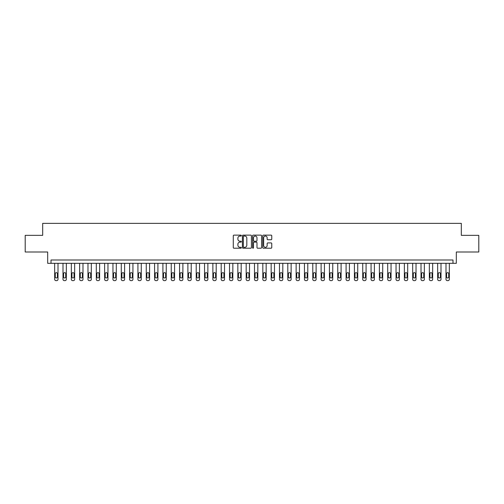 <?xml version="1.0" encoding="UTF-8"?>
<svg xmlns="http://www.w3.org/2000/svg" width="504" height="504" viewBox="0 0 504 504"><rect width="100%" height="100%" fill="white"/><g stroke="black" fill="none" stroke-linecap="round" stroke-linejoin="round"><path stroke-width="0.76" d="M241.34 235.595A0.46 0.46 0 0 0 240.887 235.135L233.938 235.135A0.655 0.655 0 0 0 233.283 235.79L233.283 247.558A0.655 0.655 0 0 0 233.938 248.214L240.887 248.214A0.46 0.46 0 0 0 241.34 247.754A0.46 0.46 0 0 0 240.887 247.3L239.986 247.3A2.092 2.092 0 0 1 237.894 245.209L237.894 244.226A2.092 2.092 0 0 1 239.986 242.134L240.887 242.134A0.46 0.46 0 0 0 241.34 241.674A0.46 0.46 0 0 0 240.887 241.221L239.986 241.221A2.092 2.092 0 0 1 237.894 239.123L237.894 238.146A2.092 2.092 0 0 1 239.986 236.055L240.887 236.055A0.46 0.46 0 0 0 241.34 235.595M271.108 239.746A0.655 0.655 0 0 0 271.763 239.091L271.763 235.79A0.655 0.655 0 0 0 271.108 235.135L263.39 235.135A0.655 0.655 0 0 0 262.742 235.79L262.742 247.558A0.655 0.655 0 0 0 263.39 248.214L271.108 248.214A0.655 0.655 0 0 0 271.763 247.558L271.763 243.571A0.655 0.655 0 0 0 271.108 242.915L267.807 242.915A0.655 0.655 0 0 0 267.151 243.571L267.151 245.549A1.751 1.751 0 0 1 265.4 247.3A1.751 1.751 0 0 1 263.655 245.549L263.655 237.8A1.751 1.751 0 0 1 265.4 236.055A1.751 1.751 0 0 1 267.151 237.8L267.151 239.091A0.655 0.655 0 0 0 267.807 239.746L271.108 239.746M452.989 263.321L456.322 263.321L456.322 252L478.8 252L478.8 235.349L461.317 235.349L461.317 223.36L42.682 223.36L42.682 235.349L25.2 235.349L25.2 252L47.678 252L47.678 263.321L452.989 263.321L452.989 259.995L51.011 259.995L51.011 263.321M251.427 235.79A0.655 0.655 0 0 0 250.772 235.135L243.06 235.135A0.655 0.655 0 0 0 242.405 235.79L242.405 247.558A0.655 0.655 0 0 0 243.06 248.214L250.772 248.214A0.655 0.655 0 0 0 251.427 247.558L251.427 235.79M253.228 235.135L260.94 235.135A0.655 0.655 0 0 1 261.595 235.79L261.595 247.558A0.655 0.655 0 0 1 260.94 248.214L257.639 248.214A0.655 0.655 0 0 1 256.983 247.558L256.983 242.789A0.655 0.655 0 0 0 256.334 242.134L254.142 242.134A0.655 0.655 0 0 0 253.487 242.789L253.487 247.754A0.46 0.46 0 0 1 253.027 248.214A0.46 0.46 0 0 1 252.573 247.754L252.573 235.79A0.655 0.655 0 0 1 253.228 235.135M243.779 236.055A0.46 0.46 0 0 0 243.319 236.508L243.319 246.84A0.46 0.46 0 0 0 243.779 247.3L244.724 247.3A2.092 2.092 0 0 0 246.821 245.209L246.821 238.146A2.092 2.092 0 0 0 244.724 236.055L243.779 236.055M256.983 237.838A1.751 1.751 0 0 0 255.238 236.086A1.751 1.751 0 0 0 253.487 237.838L253.487 240.566A0.655 0.655 0 0 0 254.142 241.221L256.334 241.221A0.655 0.655 0 0 0 256.983 240.566L256.983 237.838M58.004 263.321L58.004 279.31A1.329 1.329 0 0 1 56.675 280.64L56.007 280.64A1.329 1.329 0 0 1 54.671 279.31L54.671 263.321M57.406 276.91L57.406 273.716A1.065 1.065 0 0 0 56.341 272.651A1.065 1.065 0 0 0 55.276 273.716L55.276 276.91A1.065 1.065 0 0 0 56.341 277.975A1.065 1.065 0 0 0 57.406 276.91M66.333 263.321L66.333 279.31A1.329 1.329 0 0 1 64.997 280.64L64.329 280.64A1.329 1.329 0 0 1 63 279.31L63 263.321M65.728 276.91L65.728 273.716A1.065 1.065 0 0 0 64.663 272.651A1.065 1.065 0 0 0 63.599 273.716L63.599 276.91A1.065 1.065 0 0 0 64.663 277.975A1.065 1.065 0 0 0 65.728 276.91M74.655 263.321L74.655 279.31A1.329 1.329 0 0 1 73.326 280.64L72.658 280.64A1.329 1.329 0 0 1 71.329 279.31L71.329 263.321M74.056 276.91L74.056 273.716A1.065 1.065 0 0 0 72.992 272.651A1.065 1.065 0 0 0 71.927 273.716L71.927 276.91A1.065 1.065 0 0 0 72.992 277.975A1.065 1.065 0 0 0 74.056 276.91M82.984 263.321L82.984 279.31A1.329 1.329 0 0 1 81.648 280.64L80.987 280.64A1.329 1.329 0 0 1 79.651 279.31L79.651 263.321M82.385 276.91L82.385 273.716A1.065 1.065 0 0 0 81.314 272.651A1.065 1.065 0 0 0 80.249 273.716L80.249 276.91A1.065 1.065 0 0 0 81.314 277.975A1.065 1.065 0 0 0 82.385 276.91M91.306 263.321L91.306 279.31A1.329 1.329 0 0 1 89.977 280.64L89.309 280.64A1.329 1.329 0 0 1 87.98 279.31L87.98 263.321M90.707 276.91L90.707 273.716A1.065 1.065 0 0 0 89.643 272.651A1.065 1.065 0 0 0 88.578 273.716L88.578 276.91A1.065 1.065 0 0 0 89.643 277.975A1.065 1.065 0 0 0 90.707 276.91M99.635 263.321L99.635 279.31A1.329 1.329 0 0 1 98.305 280.64L97.637 280.64A1.329 1.329 0 0 1 96.302 279.31L96.302 263.321M99.036 276.91L99.036 273.716A1.065 1.065 0 0 0 97.971 272.651A1.065 1.065 0 0 0 96.9 273.716L96.9 276.91A1.065 1.065 0 0 0 97.971 277.975A1.065 1.065 0 0 0 99.036 276.91M107.963 263.321L107.963 279.31A1.329 1.329 0 0 1 106.627 280.64L105.96 280.64A1.329 1.329 0 0 1 104.63 279.31L104.63 263.321M107.358 276.91L107.358 273.716A1.065 1.065 0 0 0 106.294 272.651A1.065 1.065 0 0 0 105.229 273.716L105.229 276.91A1.065 1.065 0 0 0 106.294 277.975A1.065 1.065 0 0 0 107.358 276.91M116.285 263.321L116.285 279.31A1.329 1.329 0 0 1 114.956 280.64L114.288 280.64A1.329 1.329 0 0 1 112.959 279.31L112.959 263.321M115.687 276.91L115.687 273.716A1.065 1.065 0 0 0 114.622 272.651A1.065 1.065 0 0 0 113.558 273.716L113.558 276.91A1.065 1.065 0 0 0 114.622 277.975A1.065 1.065 0 0 0 115.687 276.91M124.614 263.321L124.614 279.31A1.329 1.329 0 0 1 123.278 280.64L122.617 280.64A1.329 1.329 0 0 1 121.281 279.31L121.281 263.321M124.016 276.91L124.016 273.716A1.065 1.065 0 0 0 122.945 272.651A1.065 1.065 0 0 0 121.88 273.716L121.88 276.91A1.065 1.065 0 0 0 122.945 277.975A1.065 1.065 0 0 0 124.016 276.91M132.936 263.321L132.936 279.31A1.329 1.329 0 0 1 131.607 280.64L130.939 280.64A1.329 1.329 0 0 1 129.61 279.31L129.61 263.321M132.338 276.91L132.338 273.716A1.065 1.065 0 0 0 131.273 272.651A1.065 1.065 0 0 0 130.208 273.716L130.208 276.91A1.065 1.065 0 0 0 131.273 277.975A1.065 1.065 0 0 0 132.338 276.91M141.265 263.321L141.265 279.31A1.329 1.329 0 0 1 139.929 280.64L139.268 280.64A1.329 1.329 0 0 1 137.932 279.31L137.932 263.321M140.666 276.91L140.666 273.716A1.065 1.065 0 0 0 139.602 272.651A1.065 1.065 0 0 0 138.531 273.716L138.531 276.91A1.065 1.065 0 0 0 139.602 277.975A1.065 1.065 0 0 0 140.666 276.91M149.587 263.321L149.587 279.31A1.329 1.329 0 0 1 148.258 280.64L147.59 280.64A1.329 1.329 0 0 1 146.261 279.31L146.261 263.321M148.989 276.91L148.989 273.716A1.065 1.065 0 0 0 147.924 272.651A1.065 1.065 0 0 0 146.859 273.716L146.859 276.91A1.065 1.065 0 0 0 147.924 277.975A1.065 1.065 0 0 0 148.989 276.91M157.916 263.321L157.916 279.31A1.329 1.329 0 0 1 156.587 280.64L155.919 280.64A1.329 1.329 0 0 1 154.583 279.31L154.583 263.321M157.317 276.91L157.317 273.716A1.065 1.065 0 0 0 156.253 272.651A1.065 1.065 0 0 0 155.188 273.716L155.188 276.91A1.065 1.065 0 0 0 156.253 277.975A1.065 1.065 0 0 0 157.317 276.91M166.244 263.321L166.244 279.31A1.329 1.329 0 0 1 164.909 280.64L164.241 280.64A1.329 1.329 0 0 1 162.912 279.31L162.912 263.321M165.646 276.91L165.646 273.716A1.065 1.065 0 0 0 164.575 272.651A1.065 1.065 0 0 0 163.51 273.716L163.51 276.91A1.065 1.065 0 0 0 164.575 277.975A1.065 1.065 0 0 0 165.646 276.91M174.567 263.321L174.567 279.31A1.329 1.329 0 0 1 173.237 280.64L172.57 280.64A1.329 1.329 0 0 1 171.24 279.31L171.24 263.321M173.968 276.91L173.968 273.716A1.065 1.065 0 0 0 172.904 272.651A1.065 1.065 0 0 0 171.839 273.716L171.839 276.91A1.065 1.065 0 0 0 172.904 277.975A1.065 1.065 0 0 0 173.968 276.91M182.895 263.321L182.895 279.31A1.329 1.329 0 0 1 181.56 280.64L180.898 280.64A1.329 1.329 0 0 1 179.563 279.31L179.563 263.321M182.297 276.91L182.297 273.716A1.065 1.065 0 0 0 181.232 272.651A1.065 1.065 0 0 0 180.161 273.716L180.161 276.91A1.065 1.065 0 0 0 181.232 277.975A1.065 1.065 0 0 0 182.297 276.91M191.218 263.321L191.218 279.31A1.329 1.329 0 0 1 189.888 280.64L189.221 280.64A1.329 1.329 0 0 1 187.891 279.31L187.891 263.321M190.619 276.91L190.619 273.716A1.065 1.065 0 0 0 189.554 272.651A1.065 1.065 0 0 0 188.49 273.716L188.49 276.91A1.065 1.065 0 0 0 189.554 277.975A1.065 1.065 0 0 0 190.619 276.91M199.546 263.321L199.546 279.31A1.329 1.329 0 0 1 198.217 280.64L197.549 280.64A1.329 1.329 0 0 1 196.213 279.31L196.213 263.321M198.948 276.91L198.948 273.716A1.065 1.065 0 0 0 197.883 272.651A1.065 1.065 0 0 0 196.818 273.716L196.818 276.91A1.065 1.065 0 0 0 197.883 277.975A1.065 1.065 0 0 0 198.948 276.91M207.875 263.321L207.875 279.31A1.329 1.329 0 0 1 206.539 280.64L205.871 280.64A1.329 1.329 0 0 1 204.542 279.31L204.542 263.321M207.27 276.91L207.27 273.716A1.065 1.065 0 0 0 206.205 272.651A1.065 1.065 0 0 0 205.141 273.716L205.141 276.91A1.065 1.065 0 0 0 206.205 277.975A1.065 1.065 0 0 0 207.27 276.91M216.197 263.321L216.197 279.31A1.329 1.329 0 0 1 214.868 280.64L214.2 280.64A1.329 1.329 0 0 1 212.871 279.31L212.871 263.321M215.599 276.91L215.599 273.716A1.065 1.065 0 0 0 214.534 272.651A1.065 1.065 0 0 0 213.469 273.716L213.469 276.91A1.065 1.065 0 0 0 214.534 277.975A1.065 1.065 0 0 0 215.599 276.91M224.526 263.321L224.526 279.31A1.329 1.329 0 0 1 223.19 280.64L222.529 280.64A1.329 1.329 0 0 1 221.193 279.31L221.193 263.321M223.927 276.91L223.927 273.716A1.065 1.065 0 0 0 222.856 272.651A1.065 1.065 0 0 0 221.792 273.716L221.792 276.91A1.065 1.065 0 0 0 222.856 277.975A1.065 1.065 0 0 0 223.927 276.91M232.848 263.321L232.848 279.31A1.329 1.329 0 0 1 231.519 280.64L230.851 280.64A1.329 1.329 0 0 1 229.522 279.31L229.522 263.321M232.249 276.91L232.249 273.716A1.065 1.065 0 0 0 231.185 272.651A1.065 1.065 0 0 0 230.12 273.716L230.12 276.91A1.065 1.065 0 0 0 231.185 277.975A1.065 1.065 0 0 0 232.249 276.91M241.177 263.321L241.177 279.31A1.329 1.329 0 0 1 239.841 280.64L239.179 280.64A1.329 1.329 0 0 1 237.844 279.31L237.844 263.321M240.578 276.91L240.578 273.716A1.065 1.065 0 0 0 239.513 272.651A1.065 1.065 0 0 0 238.442 273.716L238.442 276.91A1.065 1.065 0 0 0 239.513 277.975A1.065 1.065 0 0 0 240.578 276.91M249.505 263.321L249.505 279.31A1.329 1.329 0 0 1 248.17 280.64L247.502 280.64A1.329 1.329 0 0 1 246.173 279.31L246.173 263.321M248.9 276.91L248.9 273.716A1.065 1.065 0 0 0 247.836 272.651A1.065 1.065 0 0 0 246.771 273.716L246.771 276.91A1.065 1.065 0 0 0 247.836 277.975A1.065 1.065 0 0 0 248.9 276.91M257.827 263.321L257.827 279.31A1.329 1.329 0 0 1 256.498 280.64L255.83 280.64A1.329 1.329 0 0 1 254.495 279.31L254.495 263.321M257.229 276.91L257.229 273.716A1.065 1.065 0 0 0 256.164 272.651A1.065 1.065 0 0 0 255.1 273.716L255.1 276.91A1.065 1.065 0 0 0 256.164 277.975A1.065 1.065 0 0 0 257.229 276.91M266.156 263.321L266.156 279.31A1.329 1.329 0 0 1 264.821 280.64L264.159 280.64A1.329 1.329 0 0 1 262.823 279.31L262.823 263.321M265.558 276.91L265.558 273.716A1.065 1.065 0 0 0 264.487 272.651A1.065 1.065 0 0 0 263.422 273.716L263.422 276.91A1.065 1.065 0 0 0 264.487 277.975A1.065 1.065 0 0 0 265.558 276.91M274.478 263.321L274.478 279.31A1.329 1.329 0 0 1 273.149 280.64L272.481 280.64A1.329 1.329 0 0 1 271.152 279.31L271.152 263.321M273.88 276.91L273.88 273.716A1.065 1.065 0 0 0 272.815 272.651A1.065 1.065 0 0 0 271.75 273.716L271.75 276.91A1.065 1.065 0 0 0 272.815 277.975A1.065 1.065 0 0 0 273.88 276.91M282.807 263.321L282.807 279.31A1.329 1.329 0 0 1 281.471 280.64L280.81 280.64A1.329 1.329 0 0 1 279.474 279.31L279.474 263.321M282.209 276.91L282.209 273.716A1.065 1.065 0 0 0 281.144 272.651A1.065 1.065 0 0 0 280.073 273.716L280.073 276.91A1.065 1.065 0 0 0 281.144 277.975A1.065 1.065 0 0 0 282.209 276.91M291.129 263.321L291.129 279.31A1.329 1.329 0 0 1 289.8 280.64L289.132 280.64A1.329 1.329 0 0 1 287.803 279.31L287.803 263.321M290.531 276.91L290.531 273.716A1.065 1.065 0 0 0 289.466 272.651A1.065 1.065 0 0 0 288.401 273.716L288.401 276.91A1.065 1.065 0 0 0 289.466 277.975A1.065 1.065 0 0 0 290.531 276.91M299.458 263.321L299.458 279.31A1.329 1.329 0 0 1 298.129 280.64L297.461 280.64A1.329 1.329 0 0 1 296.125 279.31L296.125 263.321M298.859 276.91L298.859 273.716A1.065 1.065 0 0 0 297.795 272.651A1.065 1.065 0 0 0 296.73 273.716L296.73 276.91A1.065 1.065 0 0 0 297.795 277.975A1.065 1.065 0 0 0 298.859 276.91M307.786 263.321L307.786 279.31A1.329 1.329 0 0 1 306.451 280.64L305.783 280.64A1.329 1.329 0 0 1 304.454 279.31L304.454 263.321M307.182 276.91L307.182 273.716A1.065 1.065 0 0 0 306.117 272.651A1.065 1.065 0 0 0 305.052 273.716L305.052 276.91A1.065 1.065 0 0 0 306.117 277.975A1.065 1.065 0 0 0 307.182 276.91M316.109 263.321L316.109 279.31A1.329 1.329 0 0 1 314.779 280.64L314.112 280.64A1.329 1.329 0 0 1 312.782 279.31L312.782 263.321M315.51 276.91L315.51 273.716A1.065 1.065 0 0 0 314.446 272.651A1.065 1.065 0 0 0 313.381 273.716L313.381 276.91A1.065 1.065 0 0 0 314.446 277.975A1.065 1.065 0 0 0 315.51 276.91M324.437 263.321L324.437 279.31A1.329 1.329 0 0 1 323.102 280.64L322.44 280.64A1.329 1.329 0 0 1 321.105 279.31L321.105 263.321M323.839 276.91L323.839 273.716A1.065 1.065 0 0 0 322.768 272.651A1.065 1.065 0 0 0 321.703 273.716L321.703 276.91A1.065 1.065 0 0 0 322.768 277.975A1.065 1.065 0 0 0 323.839 276.91M332.76 263.321L332.76 279.31A1.329 1.329 0 0 1 331.43 280.64L330.763 280.64A1.329 1.329 0 0 1 329.433 279.31L329.433 263.321M332.161 276.91L332.161 273.716A1.065 1.065 0 0 0 331.096 272.651A1.065 1.065 0 0 0 330.032 273.716L330.032 276.91A1.065 1.065 0 0 0 331.096 277.975A1.065 1.065 0 0 0 332.161 276.91M341.088 263.321L341.088 279.31A1.329 1.329 0 0 1 339.759 280.64L339.091 280.64A1.329 1.329 0 0 1 337.756 279.31L337.756 263.321M340.49 276.91L340.49 273.716A1.065 1.065 0 0 0 339.425 272.651A1.065 1.065 0 0 0 338.354 273.716L338.354 276.91A1.065 1.065 0 0 0 339.425 277.975A1.065 1.065 0 0 0 340.49 276.91M349.417 263.321L349.417 279.31A1.329 1.329 0 0 1 348.081 280.64L347.414 280.64A1.329 1.329 0 0 1 346.084 279.31L346.084 263.321M348.812 276.91L348.812 273.716A1.065 1.065 0 0 0 347.747 272.651A1.065 1.065 0 0 0 346.683 273.716L346.683 276.91A1.065 1.065 0 0 0 347.747 277.975A1.065 1.065 0 0 0 348.812 276.91M357.739 263.321L357.739 279.31A1.329 1.329 0 0 1 356.41 280.64L355.742 280.64A1.329 1.329 0 0 1 354.413 279.31L354.413 263.321M357.141 276.91L357.141 273.716A1.065 1.065 0 0 0 356.076 272.651A1.065 1.065 0 0 0 355.011 273.716L355.011 276.91A1.065 1.065 0 0 0 356.076 277.975A1.065 1.065 0 0 0 357.141 276.91M366.068 263.321L366.068 279.31A1.329 1.329 0 0 1 364.732 280.64L364.071 280.64A1.329 1.329 0 0 1 362.735 279.31L362.735 263.321M365.469 276.91L365.469 273.716A1.065 1.065 0 0 0 364.398 272.651A1.065 1.065 0 0 0 363.334 273.716L363.334 276.91A1.065 1.065 0 0 0 364.398 277.975A1.065 1.065 0 0 0 365.469 276.91M374.39 263.321L374.39 279.31A1.329 1.329 0 0 1 373.061 280.64L372.393 280.64A1.329 1.329 0 0 1 371.064 279.31L371.064 263.321M373.792 276.91L373.792 273.716A1.065 1.065 0 0 0 372.727 272.651A1.065 1.065 0 0 0 371.662 273.716L371.662 276.91A1.065 1.065 0 0 0 372.727 277.975A1.065 1.065 0 0 0 373.792 276.91M382.719 263.321L382.719 279.31A1.329 1.329 0 0 1 381.383 280.64L380.722 280.64A1.329 1.329 0 0 1 379.386 279.31L379.386 263.321M382.12 276.91L382.12 273.716A1.065 1.065 0 0 0 381.055 272.651A1.065 1.065 0 0 0 379.984 273.716L379.984 276.91A1.065 1.065 0 0 0 381.055 277.975A1.065 1.065 0 0 0 382.12 276.91M391.041 263.321L391.041 279.31A1.329 1.329 0 0 1 389.712 280.64L389.044 280.64A1.329 1.329 0 0 1 387.715 279.31L387.715 263.321M390.442 276.91L390.442 273.716A1.065 1.065 0 0 0 389.378 272.651A1.065 1.065 0 0 0 388.313 273.716L388.313 276.91A1.065 1.065 0 0 0 389.378 277.975A1.065 1.065 0 0 0 390.442 276.91M399.37 263.321L399.37 279.31A1.329 1.329 0 0 1 398.04 280.64L397.373 280.64A1.329 1.329 0 0 1 396.037 279.31L396.037 263.321M398.771 276.91L398.771 273.716A1.065 1.065 0 0 0 397.706 272.651A1.065 1.065 0 0 0 396.642 273.716L396.642 276.91A1.065 1.065 0 0 0 397.706 277.975A1.065 1.065 0 0 0 398.771 276.91M407.698 263.321L407.698 279.31A1.329 1.329 0 0 1 406.363 280.64L405.695 280.64A1.329 1.329 0 0 1 404.365 279.31L404.365 263.321M407.1 276.91L407.1 273.716A1.065 1.065 0 0 0 406.029 272.651A1.065 1.065 0 0 0 404.964 273.716L404.964 276.91A1.065 1.065 0 0 0 406.029 277.975A1.065 1.065 0 0 0 407.1 276.91M416.021 263.321L416.021 279.31A1.329 1.329 0 0 1 414.691 280.64L414.023 280.64A1.329 1.329 0 0 1 412.694 279.31L412.694 263.321M415.422 276.91L415.422 273.716A1.065 1.065 0 0 0 414.357 272.651A1.065 1.065 0 0 0 413.293 273.716L413.293 276.91A1.065 1.065 0 0 0 414.357 277.975A1.065 1.065 0 0 0 415.422 276.91M424.349 263.321L424.349 279.31A1.329 1.329 0 0 1 423.014 280.64L422.352 280.64A1.329 1.329 0 0 1 421.016 279.31L421.016 263.321M423.751 276.91L423.751 273.716A1.065 1.065 0 0 0 422.686 272.651A1.065 1.065 0 0 0 421.615 273.716L421.615 276.91A1.065 1.065 0 0 0 422.686 277.975A1.065 1.065 0 0 0 423.751 276.91M432.671 263.321L432.671 279.31A1.329 1.329 0 0 1 431.342 280.64L430.674 280.64A1.329 1.329 0 0 1 429.345 279.31L429.345 263.321M432.073 276.91L432.073 273.716A1.065 1.065 0 0 0 431.008 272.651A1.065 1.065 0 0 0 429.944 273.716L429.944 276.91A1.065 1.065 0 0 0 431.008 277.975A1.065 1.065 0 0 0 432.073 276.91M441 263.321L441 279.31A1.329 1.329 0 0 1 439.671 280.64L439.003 280.64A1.329 1.329 0 0 1 437.667 279.31L437.667 263.321M440.401 276.91L440.401 273.716A1.065 1.065 0 0 0 439.337 272.651A1.065 1.065 0 0 0 438.272 273.716L438.272 276.91A1.065 1.065 0 0 0 439.337 277.975A1.065 1.065 0 0 0 440.401 276.91M449.329 263.321L449.329 279.31A1.329 1.329 0 0 1 447.993 280.64L447.325 280.64A1.329 1.329 0 0 1 445.996 279.31L445.996 263.321M448.724 276.91L448.724 273.716A1.065 1.065 0 0 0 447.659 272.651A1.065 1.065 0 0 0 446.594 273.716L446.594 276.91A1.065 1.065 0 0 0 447.659 277.975A1.065 1.065 0 0 0 448.724 276.91"/></g></svg>
